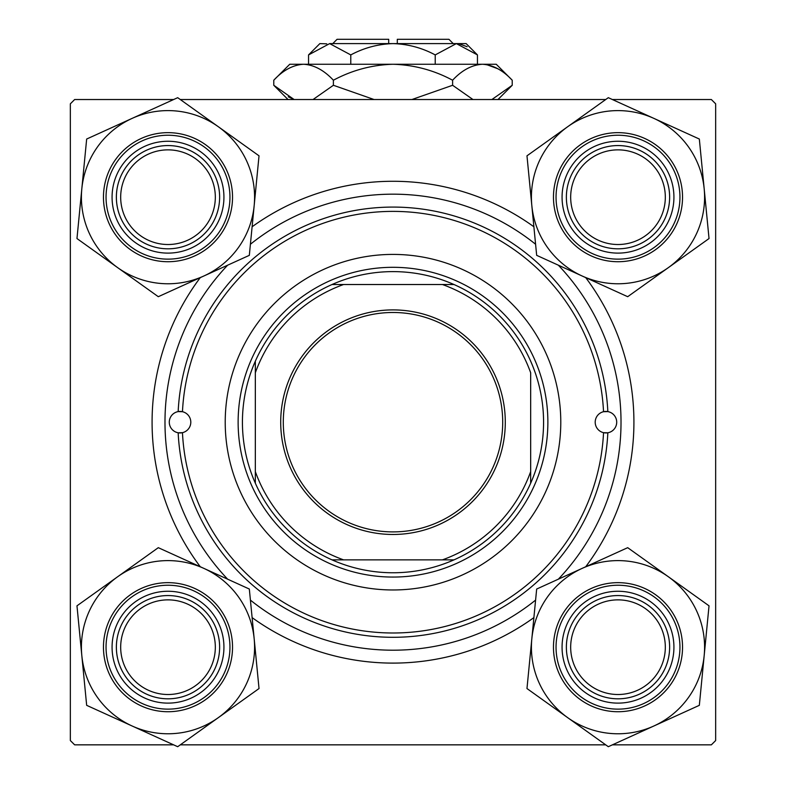 <?xml version="1.0" encoding="UTF-8"?>
<svg xmlns="http://www.w3.org/2000/svg" width="786" height="786" viewBox="0 0 786 786"><rect width="100%" height="100%" fill="white"/><g stroke="black" fill="none" stroke-linecap="round" stroke-linejoin="round"><path stroke-width="1.18" d="M200.273 566.745A240.919 240.919 0 0 1 200.273 277.625M252.119 226.761A240.919 240.919 0 0 1 533.881 226.761M585.727 277.625A240.919 240.919 0 0 1 585.727 566.745M612.382 744.843L711.359 744.843L715.663 740.55L715.663 103.831L711.359 99.527L612.382 99.527M605.721 99.527L180.279 99.527M173.618 99.527L74.641 99.527L70.337 103.831L70.337 740.55L74.641 744.843L173.618 744.843M605.721 744.843L180.279 744.843M533.881 617.619A240.919 240.919 0 0 1 252.119 617.619M570.675 647.192A47.327 47.327 0 0 0 618.002 694.51A47.327 47.327 0 0 0 665.32 647.192A47.327 47.327 0 0 0 618.002 599.865A47.327 47.327 0 0 0 570.675 647.192M669.623 647.192A51.621 51.621 0 0 1 618.002 698.813A51.621 51.621 0 0 1 566.372 647.192A51.621 51.621 0 0 1 618.002 595.562A51.621 51.621 0 0 1 669.623 647.192M120.68 647.192A47.327 47.327 0 0 0 167.998 694.51A47.327 47.327 0 0 0 215.325 647.192A47.327 47.327 0 0 0 167.998 599.865A47.327 47.327 0 0 0 120.68 647.192M219.628 647.192A51.621 51.621 0 0 1 167.998 698.813A51.621 51.621 0 0 1 116.377 647.192A51.621 51.621 0 0 1 167.998 595.562A51.621 51.621 0 0 1 219.628 647.192M665.32 197.188A47.327 47.327 0 0 0 618.002 149.861A47.327 47.327 0 0 0 570.675 197.188A47.327 47.327 0 0 0 618.002 244.515A47.327 47.327 0 0 0 665.32 197.188M566.372 197.188A51.621 51.621 0 0 1 618.002 145.567A51.621 51.621 0 0 1 669.623 197.188A51.621 51.621 0 0 1 618.002 248.818A51.621 51.621 0 0 1 566.372 197.188M215.325 197.188A47.327 47.327 0 0 0 167.998 149.861A47.327 47.327 0 0 0 120.68 197.188A47.327 47.327 0 0 0 167.998 244.515A47.327 47.327 0 0 0 215.325 197.188M116.377 197.188A51.621 51.621 0 0 1 167.998 145.567A51.621 51.621 0 0 1 219.628 197.188A51.621 51.621 0 0 1 167.998 248.818A51.621 51.621 0 0 1 116.377 197.188M567.639 717.628A86.588 86.588 0 0 1 531.827 638.792L526.974 688.546L608.305 746.7L699.334 705.337L709.031 605.829L627.7 547.675L536.671 589.038L531.827 638.792A86.588 86.588 0 0 1 668.365 576.757A86.588 86.588 0 0 1 653.824 726.018A86.588 86.588 0 0 1 567.639 717.628M567.079 670.33A55.924 55.924 0 0 1 594.864 596.269A55.924 55.924 0 0 1 668.915 624.055A55.924 55.924 0 0 1 641.14 698.106A55.924 55.924 0 0 1 567.079 670.33M665.005 625.833A51.621 51.621 0 0 0 596.643 600.19A51.621 51.621 0 0 0 571 668.542A51.621 51.621 0 0 0 639.362 694.195A51.621 51.621 0 0 0 665.005 625.833M676.756 620.498A64.531 64.531 0 0 1 644.697 705.946A64.531 64.531 0 0 1 559.249 673.887A64.531 64.531 0 0 1 591.308 588.439A64.531 64.531 0 0 1 676.756 620.498A64.531 64.531 0 0 0 591.308 588.439A64.531 64.531 0 0 0 559.249 673.887M81.823 655.583A86.588 86.588 0 0 1 117.635 576.757L76.969 605.829L86.666 705.337L177.695 746.7L259.026 688.546L249.329 589.038L158.3 547.675L117.635 576.757A86.588 86.588 0 0 1 254.173 638.792A86.588 86.588 0 0 1 132.176 726.018A86.588 86.588 0 0 1 81.823 655.583M117.085 624.055A55.924 55.924 0 0 1 191.136 596.269A55.924 55.924 0 0 1 218.921 670.33A55.924 55.924 0 0 1 144.86 698.106A55.924 55.924 0 0 1 117.085 624.055M215 668.542A51.621 51.621 0 0 0 189.357 600.19A51.621 51.621 0 0 0 120.995 625.833A51.621 51.621 0 0 0 146.638 694.195A51.621 51.621 0 0 0 215 668.542M226.751 673.887A64.531 64.531 0 0 1 141.303 705.946A64.531 64.531 0 0 1 109.244 620.498A64.531 64.531 0 0 1 194.692 588.439A64.531 64.531 0 0 1 226.751 673.887A64.531 64.531 0 0 0 194.692 588.439A64.531 64.531 0 0 0 109.244 620.498M704.177 188.797A86.588 86.588 0 0 1 668.365 267.623L709.031 238.551L699.334 139.034L608.305 97.68L526.974 155.825L536.671 255.342L627.7 296.695L668.365 267.623A86.588 86.588 0 0 1 531.827 205.588A86.588 86.588 0 0 1 653.824 118.362A86.588 86.588 0 0 1 704.177 188.797M668.915 220.326A55.924 55.924 0 0 1 594.864 248.101A55.924 55.924 0 0 1 567.079 174.05A55.924 55.924 0 0 1 641.14 146.275A55.924 55.924 0 0 1 668.915 220.326M571 175.828A51.621 51.621 0 0 0 596.643 244.191A51.621 51.621 0 0 0 665.005 218.547A51.621 51.621 0 0 0 639.362 150.185A51.621 51.621 0 0 0 571 175.828M559.249 170.493A64.531 64.531 0 0 1 644.697 138.434A64.531 64.531 0 0 1 676.756 223.882A64.531 64.531 0 0 1 591.308 255.941A64.531 64.531 0 0 1 559.249 170.493A64.531 64.531 0 0 0 591.308 255.941A64.531 64.531 0 0 0 676.756 223.882M218.361 126.752A86.588 86.588 0 0 1 254.173 205.588L259.026 155.825L177.695 97.68L86.666 139.034L76.969 238.551L158.3 296.695L249.329 255.342L254.173 205.588A86.588 86.588 0 0 1 117.635 267.623A86.588 86.588 0 0 1 132.176 118.362A86.588 86.588 0 0 1 218.361 126.752M218.921 174.05A55.924 55.924 0 0 1 191.136 248.101A55.924 55.924 0 0 1 117.085 220.326A55.924 55.924 0 0 1 144.86 146.275A55.924 55.924 0 0 1 218.921 174.05M120.995 218.547A51.621 51.621 0 0 0 189.357 244.191A51.621 51.621 0 0 0 215 175.828A51.621 51.621 0 0 0 146.638 150.185A51.621 51.621 0 0 0 120.995 218.547M109.244 223.882A64.531 64.531 0 0 1 141.303 138.434A64.531 64.531 0 0 1 226.751 170.493A64.531 64.531 0 0 1 194.692 255.941A64.531 64.531 0 0 1 109.244 223.882A64.531 64.531 0 0 0 194.692 255.941A64.531 64.531 0 0 0 226.751 170.493M603.54 411.707A10.758 10.758 0 0 0 603.54 432.673L607.843 432.781A215.109 215.109 0 0 1 393 637.299A215.109 215.109 0 0 1 178.157 432.781L182.46 432.673A210.805 210.805 0 0 0 393 632.995A210.805 210.805 0 0 0 603.54 432.673A10.758 10.758 0 0 0 616.705 422.19A10.758 10.758 0 0 0 607.843 411.599L603.54 411.707A10.758 10.758 0 0 1 607.843 411.599A215.109 215.109 0 0 0 393 207.082A215.109 215.109 0 0 0 178.157 411.599A10.758 10.758 0 0 0 178.157 432.781A10.758 10.758 0 0 0 190.802 422.19A10.758 10.758 0 0 0 182.46 411.707L178.157 411.599A10.758 10.758 0 0 1 182.46 411.707A210.805 210.805 0 0 1 393 211.385A210.805 210.805 0 0 1 603.54 411.707M560.782 422.19A167.782 167.782 0 0 0 393 254.409A167.782 167.782 0 0 0 225.218 422.19A167.782 167.782 0 0 0 393 589.972A167.782 167.782 0 0 0 560.782 422.19M227.645 265.187A228.009 228.009 0 0 0 227.645 579.184M250.41 600.111A228.009 228.009 0 0 0 535.59 600.111M558.355 579.184A228.009 228.009 0 0 0 558.355 265.187M535.59 244.259A228.009 228.009 0 0 0 250.41 244.259M393 309.9A112.29 112.29 0 0 1 505.29 422.19A112.29 112.29 0 0 1 393 534.47A112.29 112.29 0 0 1 280.71 422.19A112.29 112.29 0 0 1 393 309.9M393 531.896A109.706 109.706 0 0 0 502.706 422.19A109.706 109.706 0 0 0 393 312.484A109.706 109.706 0 0 0 283.294 422.19A109.706 109.706 0 0 0 393 531.896M393 271.612A150.578 150.578 0 0 0 332.006 284.522L343.57 284.522L332.006 284.522A150.578 150.578 0 0 0 255.332 483.184L255.332 471.62L255.332 483.184A150.578 150.578 0 0 0 453.994 559.858L442.43 559.858L453.994 559.858A150.578 150.578 0 0 0 530.668 483.184L530.668 372.76A146.275 146.275 0 0 0 442.43 284.522L343.57 284.522A146.275 146.275 0 0 0 255.332 372.76L255.332 471.62A146.275 146.275 0 0 0 343.57 559.858L442.43 559.858A146.275 146.275 0 0 0 530.668 471.62L530.668 483.184A150.578 150.578 0 0 0 453.994 284.522L442.43 284.522L453.994 284.522A150.578 150.578 0 0 0 393 271.612M393 577.062A154.871 154.871 0 0 1 238.129 422.19A154.871 154.871 0 0 1 393 267.309A154.871 154.871 0 0 1 547.871 422.19A154.871 154.871 0 0 1 393 577.062M332.006 559.858L343.57 559.858L332.006 559.858M255.332 361.196L255.332 372.76L255.332 361.196M332.773 43.603L337.076 39.3L388.697 39.3L388.697 43.603M326.75 43.839L319.863 43.603L308.554 54.912L329.658 43.603L350.772 54.912C364.026 47.828 378.105 44.055 393 43.603C407.934 44.055 422.013 47.828 435.228 54.912L456.342 43.603L477.446 54.912L477.446 64.256M435.228 54.912L435.228 64.256M467.139 46.728L459.25 43.839M308.554 54.912L308.554 64.256M350.772 54.912L350.772 64.256M288.265 96.796L294.121 99.527L273.774 85.281L273.774 80.221L289.749 64.256L496.251 64.256L512.226 80.221L512.226 85.281L491.879 99.527M273.774 80.221C283.058 70.239 292.991 64.914 303.583 64.256C314.046 64.865 323.989 70.19 333.392 80.221C352.099 70.209 371.965 64.884 393 64.256C414.075 64.894 433.951 70.219 452.608 80.221C461.893 70.239 471.826 64.914 482.417 64.256C492.891 64.865 502.824 70.19 512.226 80.221M452.608 80.221L452.608 85.281L411.913 99.527M472.966 99.527L452.608 85.281M497.735 68.706L486.534 64.58M303.583 64.256L299.466 64.58M333.392 80.221L333.392 85.281L313.044 99.527M374.067 99.527L333.392 85.281M329.658 43.603L466.137 43.603L477.446 54.912M397.303 43.603L397.303 39.3L448.924 39.3L453.227 43.603M561.597 672.816A61.947 61.947 0 0 0 643.626 703.588A61.947 61.947 0 0 0 674.398 621.559A61.947 61.947 0 0 0 592.369 590.787A61.947 61.947 0 0 0 561.597 672.816M111.602 621.559A61.947 61.947 0 0 0 142.374 703.588A61.947 61.947 0 0 0 224.403 672.816A61.947 61.947 0 0 0 193.631 590.787A61.947 61.947 0 0 0 111.602 621.559M674.398 222.811A61.947 61.947 0 0 0 643.626 140.782A61.947 61.947 0 0 0 561.597 171.564A61.947 61.947 0 0 0 592.369 253.593A61.947 61.947 0 0 0 674.398 222.811M224.403 171.564A61.947 61.947 0 0 0 142.374 140.782A61.947 61.947 0 0 0 111.602 222.811A61.947 61.947 0 0 0 193.631 253.593A61.947 61.947 0 0 0 224.403 171.564M288.03 99.527L273.774 85.281M497.97 99.527L512.226 85.281"/></g></svg>
